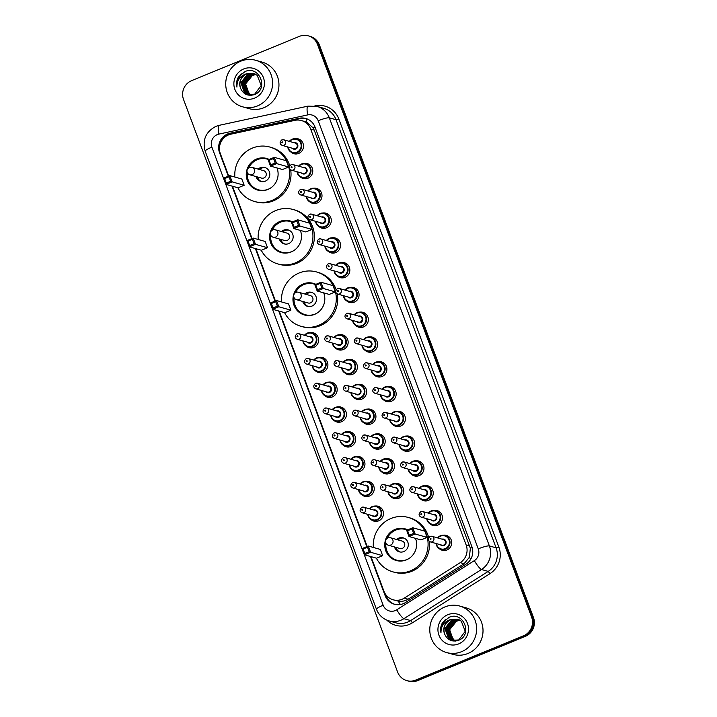 <?xml version="1.0" encoding="UTF-8"?>
<svg xmlns="http://www.w3.org/2000/svg" width="717" height="717" viewBox="0 0 717 717"><rect width="100%" height="100%" fill="white"/><g stroke="black" fill="none" stroke-linecap="round" stroke-linejoin="round"><path stroke-width="1.08" d="M304.133 163.458A7.735 7.484 105.8 0 1 307.96 178.219A7.735 7.484 105.8 0 1 300.324 176.938M313.401 188.248A7.735 7.484 105.8 0 1 317.228 203.001A7.735 7.484 105.8 0 1 309.592 201.719M322.668 213.03A7.735 7.484 105.8 0 1 326.495 227.791A7.735 7.484 105.8 0 1 318.859 226.5M331.926 237.811A7.735 7.484 105.8 0 1 335.762 252.572A7.735 7.484 105.8 0 1 328.126 251.282M341.193 262.592A7.735 7.484 105.8 0 1 345.029 277.354A7.735 7.484 105.8 0 1 337.384 276.063M350.461 287.383A7.735 7.484 105.8 0 1 354.297 302.135A7.735 7.484 105.8 0 1 346.652 300.853M359.728 312.164A7.735 7.484 105.8 0 1 363.564 326.916A7.735 7.484 105.8 0 1 355.919 325.635M368.995 336.945A7.735 7.484 105.8 0 1 372.822 351.706A7.735 7.484 105.8 0 1 365.186 350.416M378.262 361.727A7.735 7.484 105.8 0 1 382.089 376.488A7.735 7.484 105.8 0 1 374.453 375.197M387.53 386.508A7.735 7.484 105.8 0 1 391.357 401.269A7.735 7.484 105.8 0 1 383.72 399.978M396.797 411.298A7.735 7.484 105.8 0 1 400.624 426.05A7.735 7.484 105.8 0 1 392.988 424.769M406.055 436.079A7.735 7.484 105.8 0 1 409.891 450.832A7.735 7.484 105.8 0 1 402.246 449.55M415.322 460.861A7.735 7.484 105.8 0 1 419.158 475.622A7.735 7.484 105.8 0 1 411.513 474.331M424.589 485.642A7.735 7.484 105.8 0 1 428.425 500.403A7.735 7.484 105.8 0 1 420.78 499.113M433.857 510.423A7.735 7.484 105.8 0 1 437.693 525.185A7.735 7.484 105.8 0 1 430.048 523.894M443.124 535.214A7.735 7.484 105.8 0 1 446.951 549.966A7.735 7.484 105.8 0 1 439.315 548.684M294.866 138.677A7.735 7.484 105.8 0 1 298.702 153.438A7.735 7.484 105.8 0 1 291.057 152.147M339.491 334.767A7.735 7.484 105.8 0 1 343.326 349.529A7.735 7.484 105.8 0 1 335.681 348.238M348.758 359.558A7.735 7.484 105.8 0 1 352.594 374.31A7.735 7.484 105.8 0 1 344.949 373.028M358.025 384.339A7.735 7.484 105.8 0 1 361.861 399.091A7.735 7.484 105.8 0 1 354.216 397.81M367.292 409.12A7.735 7.484 105.8 0 1 371.119 423.881A7.735 7.484 105.8 0 1 363.483 422.591M376.559 433.902A7.735 7.484 105.8 0 1 380.386 448.663A7.735 7.484 105.8 0 1 372.75 447.372M385.827 458.683A7.735 7.484 105.8 0 1 389.654 473.444A7.735 7.484 105.8 0 1 382.018 472.153M395.085 483.473A7.735 7.484 105.8 0 1 398.921 498.225A7.735 7.484 105.8 0 1 391.285 496.944M309.995 332.598A7.735 7.484 105.8 0 1 313.822 347.36A7.735 7.484 105.8 0 1 306.186 346.069M319.253 357.38A7.735 7.484 105.8 0 1 323.089 372.141A7.735 7.484 105.8 0 1 315.453 370.85M328.52 382.161A7.735 7.484 105.8 0 1 332.356 396.922A7.735 7.484 105.8 0 1 324.711 395.632M337.788 406.942A7.735 7.484 105.8 0 1 341.624 421.704A7.735 7.484 105.8 0 1 333.979 420.422M347.055 431.733A7.735 7.484 105.8 0 1 350.891 446.485A7.735 7.484 105.8 0 1 343.246 445.203M356.322 456.514A7.735 7.484 105.8 0 1 360.149 471.275A7.735 7.484 105.8 0 1 352.513 469.985M365.589 481.295A7.735 7.484 105.8 0 1 369.416 496.056A7.735 7.484 105.8 0 1 361.78 494.766M374.857 506.077A7.735 7.484 105.8 0 1 378.684 520.838A7.735 7.484 105.8 0 1 371.048 519.547M371.012 556.643L383.945 591.229A14.501 14.026 -74.2 0 0 393.131 599.788A14.501 14.026 -74.2 0 0 404.298 598.112L460.242 562.657A14.501 14.026 -74.2 0 0 466.158 544.983L310.658 129.105A14.501 14.026 -74.2 0 0 301.472 120.546A14.501 14.026 -74.2 0 0 294.866 120.348L230.847 134.187A14.501 14.026 -74.2 0 0 228.49 134.921A14.501 14.026 -74.2 0 0 220.37 153.734L228.714 176.059M393.131 599.788L398.195 601.124C401.762 601.697 405.078 601.052 408.134 599.197L464.078 563.741L469.411 557.261L470.343 548.272L314.207 130.109L313.204 127.967L306.724 122.141L301.472 120.546M232.523 186.232L252.061 238.51M255.87 248.682L275.418 300.961M279.218 311.133L367.203 546.462M370.501 556.5L385.137 595.639A14.501 14.026 -74.2 0 0 394.323 604.198A14.501 14.026 -74.2 0 0 405.49 602.522L465.925 564.225A14.501 14.026 -74.2 0 0 471.84 546.551L314.987 127.026A14.501 14.026 -74.2 0 0 305.792 118.475A14.501 14.026 -74.2 0 0 299.186 118.269L230.023 133.219A14.501 14.026 -74.2 0 0 227.665 133.954A14.501 14.026 -74.2 0 0 219.554 152.766L228.32 176.221M219.752 145.569A14.501 14.026 105.8 0 1 228.615 134.222A14.501 14.026 105.8 0 1 230.973 133.487L300.136 118.538A14.501 14.026 105.8 0 1 306.267 118.61M299.348 36.379A14.501 14.026 105.8 0 1 308.31 35.85A14.501 14.026 105.8 0 1 317.497 44.409L531.584 617.014A14.501 14.026 105.8 0 1 523.473 635.836L415.761 680.083A14.501 14.026 105.8 0 1 406.799 680.612A14.501 14.026 105.8 0 1 397.612 672.062L183.525 99.448A14.501 14.026 105.8 0 1 191.645 80.636L299.348 36.379M406.799 680.612L408.69 681.15A14.501 14.026 105.8 0 0 417.652 680.621L525.355 636.364A14.501 14.026 105.8 0 0 533.475 617.552L319.388 44.938A14.501 14.026 105.8 0 0 310.201 36.388L309.251 36.119A14.501 14.026 105.8 0 1 318.447 44.669L532.534 617.283A14.501 14.026 105.8 0 1 524.414 636.096L416.711 680.352A14.501 14.026 105.8 0 1 407.749 680.881A14.501 14.026 105.8 0 0 416.711 680.352L524.414 636.096A14.501 14.026 105.8 0 0 532.534 617.283L318.447 44.669A14.501 14.026 105.8 0 0 309.251 36.119L308.31 35.85M232.012 186.088L251.667 238.671M255.36 248.539L275.023 301.122M278.707 310.99L366.808 546.623M394.798 604.323A14.501 14.026 105.8 0 1 386.078 595.908L385.405 594.106M257.52 105.919A24.163 23.374 105.8 0 1 242.579 106.806A24.163 23.374 105.8 0 1 225.738 84.938A24.163 23.374 105.8 0 1 240.795 61.178A24.163 23.374 105.8 0 1 255.727 60.291A24.163 23.374 105.8 0 1 272.568 82.159A24.163 23.374 105.8 0 1 257.52 105.919M255.727 60.291L262.099 62.092A24.163 23.374 105.8 0 1 278.94 83.961A24.163 23.374 105.8 0 1 263.892 107.72A24.163 23.374 105.8 0 1 248.951 108.608L242.579 106.806M243.699 68.957A15.756 15.245 105.8 0 1 263.435 77.678A15.756 15.245 105.8 0 1 254.607 98.13A15.756 15.245 105.8 0 1 234.88 89.41A15.756 15.245 105.8 0 1 243.699 68.957M253.576 73.448L246.854 73.851C240.966 76.898 238.824 81.595 240.437 87.949C243.144 94.151 247.732 96.383 254.194 94.653C269.144 89.544 259.563 65.104 245.196 71.485L238.564 76.737C236.673 79.999 236.126 83.45 236.933 87.107C236.825 80.304 240.025 75.859 246.558 73.77L253.433 73.403L257.215 75.357L261.194 85.529L254.705 94.16L248.073 94.599L244.443 92.681L240.858 82.625L247.732 74.102L254.015 73.582M254.159 73.636L248.028 74.183L241.154 82.706L244.739 92.762L248.225 94.635M254.732 73.86L249.211 74.523L242.337 83.038L245.913 93.102L248.826 94.778M254.589 73.806L248.916 74.434L242.041 82.957L245.626 93.013L248.674 94.743M255.297 74.129L250.394 74.855L243.511 83.378L247.096 93.434L249.426 94.877M255.153 74.057L250.099 74.774L243.215 83.289L246.8 93.353L249.274 94.859M255.852 74.425L251.568 75.186L244.694 83.71L248.279 93.766L250.054 94.94M255.709 74.344L251.273 75.106L244.398 83.629L247.983 93.685L249.892 94.931M249.552 95.011L251.049 95.316M249.256 94.931L251.407 95.289M250.681 94.967L246.343 89.616A10.925 10.567 105.8 0 1 252.456 75.437L245.581 83.961L249.166 94.017L250.52 94.967M252.456 75.437L255.996 74.514M240.437 87.949A10.925 10.567 105.8 0 1 246.558 73.77M241.235 73.761L236.807 81.819L236.933 87.107M234.862 177.045A28.277 27.345 105.8 0 1 252.402 148.096A28.277 27.345 105.8 0 1 269.879 147.057A28.277 27.345 105.8 0 1 289.578 172.645A28.277 27.345 105.8 0 1 271.967 200.437A28.277 27.345 105.8 0 1 254.499 201.477A28.277 27.345 105.8 0 1 237.874 187.746M290.699 169.848A28.277 27.345 105.8 0 1 273.383 200.841A28.277 27.345 105.8 0 1 255.915 201.88L254.499 201.477M276.995 167.957A16.437 15.891 105.8 0 1 267.871 189.476A16.437 15.891 105.8 0 1 257.717 190.086A16.437 15.891 105.8 0 1 246.263 175.217A16.437 15.891 105.8 0 1 256.498 159.057A16.437 15.891 105.8 0 1 266.661 158.457A16.437 15.891 105.8 0 1 269.198 159.425M244.183 185.282L241.835 179.017L229.798 175.611L232.147 181.876L244.183 185.282L238.053 187.8L226.016 184.394L223.668 178.13L229.798 175.611L229.028 176.803L224.645 178.596L226.321 183.077L230.695 181.276L229.028 176.803M288.664 166.998L286.325 160.742L274.288 157.337L276.628 163.601L288.664 166.998L282.534 169.517L270.497 166.12L268.158 159.855L274.288 157.337L273.509 158.52L269.126 160.321L270.802 164.793L275.176 163.001L273.509 158.52M269.879 147.057L271.295 147.46A28.277 27.345 105.8 0 1 289.776 165.779M230.695 181.276L232.147 181.876L226.016 184.394L226.321 183.077M275.176 163.001L276.628 163.601L270.497 166.12L270.802 164.793M268.158 159.855L269.126 160.321M223.668 178.13L224.645 178.596M271.125 187.684A15.953 15.424 105.8 0 1 268.292 189.198A15.953 15.424 105.8 0 1 258.434 189.781A15.953 15.424 105.8 0 1 247.419 172.833M248.853 167.76A15.953 15.424 105.8 0 1 257.26 159.676A15.953 15.424 105.8 0 1 267.118 159.084A15.953 15.424 105.8 0 1 268.696 159.631M256.014 176.543A7.251 7.009 -74.2 0 0 269.798 174.016A7.251 7.009 -74.2 0 0 258.12 169.104M249.803 174.787L261.49 178.094A3.863 3.737 -74.2 0 0 266.285 174.15A3.863 3.737 -74.2 0 0 263.596 170.646L251.909 167.348A3.863 3.863 0 0 0 247.24 172.421A3.863 3.863 0 0 0 249.803 174.787A3.863 3.737 -74.2 0 0 254.356 169.624A3.863 3.737 -74.2 0 0 251.909 167.348M265.442 167.697A7.251 7.009 -74.2 0 0 259.536 169.499M257.43 176.947A7.251 7.009 -74.2 0 0 261.526 181.571M258.21 239.496A28.277 27.345 105.8 0 1 275.749 210.547A28.277 27.345 105.8 0 1 293.226 209.507A28.277 27.345 105.8 0 1 312.935 235.095A28.277 27.345 105.8 0 1 295.323 262.888A28.277 27.345 105.8 0 1 277.846 263.928A28.277 27.345 105.8 0 1 261.23 250.197M293.226 209.507L294.642 209.911A28.277 27.345 105.8 0 1 314.351 235.49A28.277 27.345 105.8 0 1 296.739 263.291A28.277 27.345 105.8 0 1 279.263 264.331L277.846 263.928M300.351 230.408A16.437 15.891 105.8 0 1 291.219 251.927A16.437 15.891 105.8 0 1 281.064 252.527A16.437 15.891 105.8 0 1 269.61 237.668A16.437 15.891 105.8 0 1 279.845 221.508A16.437 15.891 105.8 0 1 290.009 220.908A16.437 15.891 105.8 0 1 292.554 221.876M267.531 247.732L265.191 241.468L253.146 238.062L255.494 244.327L267.531 247.732L261.4 250.251L249.364 246.845L247.024 240.58L253.146 238.062L252.375 239.254L247.992 241.046L249.668 245.528L254.042 243.726L252.375 239.254M312.012 229.449L309.672 223.193L297.636 219.787L299.975 226.052L312.012 229.449L305.881 231.967L293.845 228.571L291.505 222.306L297.636 219.787L296.856 220.97L292.482 222.772L294.149 227.244L298.532 225.452L296.856 220.97M254.042 243.726L255.494 244.327L249.364 246.845L249.668 245.528M298.532 225.452L299.975 226.052L293.845 228.571L294.149 227.244M291.505 222.306L292.482 222.772M247.024 240.58L247.992 241.046M294.472 250.134A15.953 15.424 105.8 0 1 291.649 251.649A15.953 15.424 105.8 0 1 281.79 252.232A15.953 15.424 105.8 0 1 270.766 235.284M272.2 230.211A15.953 15.424 105.8 0 1 280.607 222.127A15.953 15.424 105.8 0 1 290.466 221.535A15.953 15.424 105.8 0 1 292.043 222.082M279.37 238.994A7.251 7.009 -74.2 0 0 293.154 236.467A7.251 7.009 -74.2 0 0 281.467 231.555M273.15 237.237L284.837 240.536A3.863 3.737 -74.2 0 0 289.632 236.592A3.863 3.737 -74.2 0 0 286.943 233.097L275.256 229.798A3.863 3.863 0 0 0 270.587 234.871A3.863 3.863 0 0 0 273.15 237.237A3.863 3.737 -74.2 0 0 277.712 232.075A3.863 3.737 -74.2 0 0 275.256 229.798M288.799 230.148A7.251 7.009 -74.2 0 0 282.883 231.95M280.786 239.397A7.251 7.009 -74.2 0 0 284.873 244.022M281.557 301.947A28.277 27.345 105.8 0 1 299.097 272.998A28.277 27.345 105.8 0 1 316.573 271.958A28.277 27.345 105.8 0 1 336.282 297.546A28.277 27.345 105.8 0 1 318.671 325.339A28.277 27.345 105.8 0 1 301.194 326.378A28.277 27.345 105.8 0 1 284.577 312.648M337.25 293.88A28.277 27.345 105.8 0 1 320.087 325.742A28.277 27.345 105.8 0 1 302.61 326.773L301.194 326.378M323.699 292.859A16.437 15.891 105.8 0 1 314.575 314.378A16.437 15.891 105.8 0 1 304.411 314.978A16.437 15.891 105.8 0 1 292.966 300.118A16.437 15.891 105.8 0 1 303.201 283.959A16.437 15.891 105.8 0 1 313.356 283.358A16.437 15.891 105.8 0 1 315.901 284.326M290.878 310.183L288.539 303.918L276.502 300.513L278.841 306.777L290.878 310.183L284.748 312.702L272.711 309.296L270.372 303.031L276.502 300.513L275.722 301.705L271.34 303.497L273.016 307.969L277.398 306.177L275.722 301.705M335.359 291.9L333.02 285.644L320.983 282.238L323.322 288.503L335.359 291.9L329.228 294.418L317.192 291.021L314.853 284.757L320.983 282.238L320.203 283.421L315.83 285.223L317.497 289.695L321.879 287.893L320.203 283.421M316.573 271.958L317.99 272.361A28.277 27.345 105.8 0 1 336.13 289.65M277.398 306.177L278.841 306.777L272.711 309.296L273.016 307.969M321.879 287.893L323.322 288.503L317.192 291.021L317.497 289.695M314.853 284.757L315.83 285.223M270.372 303.031L271.34 303.497M317.819 312.585A15.953 15.424 105.8 0 1 314.996 314.1A15.953 15.424 105.8 0 1 305.137 314.682A15.953 15.424 105.8 0 1 294.113 297.734M295.547 292.661A15.953 15.424 105.8 0 1 303.954 284.577A15.953 15.424 105.8 0 1 313.813 283.986A15.953 15.424 105.8 0 1 315.399 284.532M302.717 301.445A7.251 7.009 -74.2 0 0 316.502 298.917A7.251 7.009 -74.2 0 0 304.815 293.997M296.506 299.688L308.185 302.986A3.863 3.737 -74.2 0 0 312.988 299.043A3.863 3.737 -74.2 0 0 310.291 295.547L298.604 292.249A3.863 3.863 0 0 0 293.934 297.322A3.863 3.863 0 0 0 296.506 299.688A3.863 3.737 -74.2 0 0 301.059 294.526A3.863 3.737 -74.2 0 0 298.604 292.249M312.146 292.599A7.251 7.009 -74.2 0 0 306.231 294.4M304.133 301.839A7.251 7.009 -74.2 0 0 308.22 306.473M373.351 547.447A28.277 27.345 105.8 0 1 390.89 518.508A28.277 27.345 105.8 0 1 408.367 517.468A28.277 27.345 105.8 0 1 428.076 543.047A28.277 27.345 105.8 0 1 410.465 570.849A28.277 27.345 105.8 0 1 392.988 571.879A28.277 27.345 105.8 0 1 376.362 558.158M429.331 541.335A28.277 27.345 105.8 0 1 411.881 571.243A28.277 27.345 105.8 0 1 394.404 572.283L392.988 571.879M415.484 538.359A16.437 15.891 105.8 0 1 406.36 559.887A16.437 15.891 105.8 0 1 396.205 560.488A16.437 15.891 105.8 0 1 384.751 545.619A16.437 15.891 105.8 0 1 394.986 529.469A16.437 15.891 105.8 0 1 405.15 528.859A16.437 15.891 105.8 0 1 407.686 529.827M382.672 555.684L380.333 549.419L368.287 546.022L370.635 552.278L382.672 555.684L376.542 558.202L364.505 554.797L362.157 548.541L368.287 546.022L367.516 547.205L363.134 549.007L364.81 553.479L369.183 551.678L367.516 547.205M427.153 537.409L424.814 531.145L412.777 527.739L415.116 534.004L427.153 537.409L421.022 539.928L408.986 536.522L406.647 530.257L412.777 527.739L411.997 528.931L407.615 530.732L409.29 535.205L413.673 533.403L411.997 528.931M408.367 517.468L409.783 517.871A28.277 27.345 105.8 0 1 428.676 537.678M369.183 551.678L370.635 552.278L364.505 554.797L364.81 553.479M413.673 533.403L415.116 534.004L408.986 536.522L409.29 535.205M406.647 530.257L407.615 530.732M362.157 548.541L363.134 549.007M409.613 558.086A15.953 15.424 105.8 0 1 406.781 559.601A15.953 15.424 105.8 0 1 396.931 560.192A15.953 15.424 105.8 0 1 385.907 543.244M387.341 538.162A15.953 15.424 105.8 0 1 395.748 530.078A15.953 15.424 105.8 0 1 405.607 529.496A15.953 15.424 105.8 0 1 407.184 530.042M394.502 546.946A7.251 7.009 -74.2 0 0 408.287 544.427A7.251 7.009 -74.2 0 0 396.609 539.507M388.291 545.189L399.978 548.496A3.863 3.737 -74.2 0 0 404.773 544.553A3.863 3.737 -74.2 0 0 402.085 541.057L390.398 537.75A3.863 3.863 0 0 0 385.728 542.823A3.863 3.863 0 0 0 388.291 545.189A3.863 3.737 -74.2 0 0 392.844 540.035A3.863 3.737 -74.2 0 0 390.398 537.75M403.931 538.1A7.251 7.009 -74.2 0 0 398.025 539.91M395.918 547.349A7.251 7.009 -74.2 0 0 400.014 551.982M461.569 651.681A24.163 23.374 105.8 0 1 446.637 652.569A24.163 23.374 105.8 0 1 429.797 630.709A24.163 23.374 105.8 0 1 444.845 606.949A24.163 23.374 105.8 0 1 459.785 606.062A24.163 23.374 105.8 0 1 476.626 627.922A24.163 23.374 105.8 0 1 461.569 651.681M459.785 606.062L466.158 607.864A24.163 23.374 105.8 0 1 482.998 629.723A24.163 23.374 105.8 0 1 467.95 653.483A24.163 23.374 105.8 0 1 453.01 654.37L446.637 652.569M447.758 614.729A15.756 15.245 105.8 0 1 467.484 623.449A15.756 15.245 105.8 0 1 458.665 643.902A15.756 15.245 105.8 0 1 438.938 635.181A15.756 15.245 105.8 0 1 447.758 614.729M457.634 619.21L450.903 619.622C445.015 622.661 442.882 627.357 444.495 633.711C447.202 639.914 451.782 642.154 458.253 640.415C473.202 635.316 463.612 610.875 449.254 617.247L442.622 622.499C440.722 625.762 440.175 629.221 440.991 632.869C440.874 626.075 444.083 621.63 450.608 619.533L457.482 619.165L461.264 621.128L465.243 631.292L458.763 639.931L452.131 640.362L448.492 638.453L444.907 628.388L451.791 619.873L458.073 619.354M458.217 619.407L452.086 619.954L445.203 628.477L448.788 638.533L452.275 640.406M458.79 619.631L453.261 620.286L446.386 628.809L449.971 638.865L452.875 640.541M458.647 619.569L452.974 620.205L446.091 628.728L449.676 638.784L452.723 640.514M459.355 619.891L454.444 620.617L447.569 629.141L451.154 639.197L453.485 640.648M459.212 619.829L454.148 620.537L447.274 629.06L450.859 639.116L453.332 640.622M459.902 620.187L455.627 620.958L448.743 629.472L452.328 639.537L454.103 640.711M459.767 620.115L455.331 620.868L448.448 629.392L452.033 639.447L453.951 640.693M453.61 640.783L455.107 641.079M453.314 640.693L455.456 641.052M454.73 640.738L450.393 635.387A10.925 10.567 105.8 0 1 456.514 621.2L449.631 629.723L453.216 639.788L454.578 640.729M456.514 621.2L460.054 620.277M444.495 633.711A10.925 10.567 105.8 0 1 450.608 619.533M445.293 619.533L440.856 627.59L440.991 632.869M400.418 604.503A14.501 2.501 -122.4 0 1 398.195 601.124M315.068 127.241A14.501 2.223 159.5 0 0 313.204 127.967M306.724 122.141A14.501 3.271 -102.2 0 1 306.392 118.655M472.171 547.564A14.501 2.223 159.5 0 0 470.343 548.272M225.568 136.544A14.501 3.271 -102.2 0 1 225.532 135.961M470.719 559.242A14.501 2.501 -122.4 0 1 469.411 557.261M388.686 597.584A14.501 2.223 159.5 0 0 387.207 598.247M314.207 130.109L310.658 129.105M469.698 545.987L466.158 544.983M464.078 563.741L460.242 562.657M408.134 599.197L404.298 598.112M220.092 152.918L219.554 152.766M217.305 134.599A9.671 9.348 -74.2 0 0 211.891 147.137L383.165 605.229A9.671 9.348 -74.2 0 0 396.734 609.817L474.322 560.649A9.671 9.348 -74.2 0 0 478.257 548.863L318.196 120.752A9.671 9.348 -74.2 0 0 307.665 114.917L218.873 134.106A9.671 9.348 -74.2 0 0 217.305 134.599M218.873 134.106A9.671 2.178 -102.2 0 1 219.196 125.323L215.987 126.326C205.77 131.713 202.167 140.003 205.196 151.197A9.671 1.479 -20.5 0 1 211.891 147.137M318.196 120.752A9.671 1.479 -20.5 0 1 329.309 117.821L489.379 545.933A19.332 18.696 105.8 0 1 481.492 569.504L403.913 618.672A19.332 18.696 105.8 0 1 400.973 620.187A19.332 18.696 105.8 0 1 389.017 620.904L395.748 622.804A19.332 18.696 -74.2 0 0 407.695 622.096A19.332 18.696 -74.2 0 0 410.635 620.572L488.223 571.404A19.332 18.696 -74.2 0 0 496.101 547.833L336.04 119.721A19.332 18.696 -74.2 0 0 323.788 108.321L317.057 106.412A19.332 18.696 105.8 0 1 329.309 117.821L336.04 119.721L338.818 118.995L498.88 547.107A21.752 21.035 105.8 0 1 490.016 573.618L412.427 622.786A21.752 21.035 105.8 0 1 386.848 620.142M412.427 622.786L410.635 620.572L403.913 618.672A9.671 1.667 -122.4 0 1 396.734 609.817M314.808 105.928L315.13 105.856A21.752 21.035 105.8 0 1 338.818 118.995M317.497 44.409L319.388 44.938M415.761 680.083L417.652 680.621M523.473 635.836L525.355 636.364M531.584 617.014L533.475 617.552M474.322 560.649A9.671 1.667 -122.4 0 0 481.492 569.504L488.223 571.404L490.016 573.618M478.257 548.863A9.671 1.479 -20.5 0 1 489.379 545.933L496.101 547.833L498.88 547.107M307.665 114.917A9.671 2.178 -102.2 0 1 307.987 106.134L219.196 125.323M205.196 151.197L376.47 609.28A9.671 1.479 -20.5 0 1 383.165 605.229M230.973 133.487L230.023 133.219M300.136 118.538L299.186 118.269M386.078 595.908L385.137 595.639M315.623 333.934L311.823 332.858L307.324 333.118L304.438 335.287A7.251 7.009 105.8 0 1 316.869 339.41A7.251 7.009 105.8 0 1 307.88 346.804A7.251 7.009 105.8 0 1 302.879 340.871M303.255 340.978A6.767 6.543 -74.2 0 0 312.074 346.06A6.767 6.543 -74.2 0 0 315.856 337.277A6.767 6.543 -74.2 0 0 304.833 335.395M308.902 336.551A3.379 3.271 105.8 0 1 312.854 338.711A3.379 3.271 105.8 0 1 307.324 342.126M308.821 342.556A2.904 2.805 -74.2 0 0 312.424 339.598A2.904 2.805 -74.2 0 0 310.398 336.972L298.837 333.701A2.904 2.805 105.8 0 1 299.052 339.177A2.904 2.805 105.8 0 1 297.259 339.284L308.821 342.556M297.044 333.808A2.904 2.805 105.8 0 1 298.837 333.701L296.963 333.808C294.57 336.13 294.669 337.958 297.259 339.284M297.627 336.775A0.484 0.466 -74.2 0 0 297.896 336.148A0.484 0.466 -74.2 0 0 297.286 335.879A0.484 0.466 -74.2 0 0 297.017 336.506A0.484 0.466 -74.2 0 0 297.627 336.775M313.723 360.077A7.251 7.009 105.8 0 1 326.136 364.2A7.251 7.009 105.8 0 1 317.147 371.594A7.251 7.009 105.8 0 1 312.146 365.652M312.513 365.76A6.767 6.543 -74.2 0 0 321.341 370.841A6.767 6.543 -74.2 0 0 325.124 362.058A6.767 6.543 -74.2 0 0 314.1 360.185M318.16 361.332A3.379 3.271 105.8 0 1 322.121 363.492A3.379 3.271 105.8 0 1 316.582 366.916M318.088 367.337A2.904 2.805 -74.2 0 0 321.691 364.379A2.904 2.805 -74.2 0 0 319.665 361.753L308.104 358.491A2.904 2.805 105.8 0 1 308.319 363.958A2.904 2.805 105.8 0 1 306.526 364.066L318.088 367.337M306.311 358.59A2.904 2.805 105.8 0 1 308.104 358.491L306.231 358.599C303.838 360.92 303.936 362.739 306.526 364.066M306.894 361.556A0.484 0.466 -74.2 0 0 307.163 360.929A0.484 0.466 -74.2 0 0 306.553 360.66A0.484 0.466 -74.2 0 0 306.284 361.287A0.484 0.466 -74.2 0 0 306.894 361.556M334.158 383.496L330.358 382.421L325.859 382.69L322.973 384.85A7.251 7.009 105.8 0 1 335.404 388.981A7.251 7.009 105.8 0 1 326.405 396.376A7.251 7.009 105.8 0 1 321.404 390.442L322.399 393.31L326.405 396.376L330.214 397.451M321.781 390.55A6.767 6.543 -74.2 0 0 330.609 395.623A6.767 6.543 -74.2 0 0 334.391 386.848A6.767 6.543 -74.2 0 0 323.358 384.966M327.427 386.113A3.379 3.271 105.8 0 1 331.388 388.273A3.379 3.271 105.8 0 1 325.85 391.697M327.355 392.118A2.904 2.805 -74.2 0 0 330.958 389.161A2.904 2.805 -74.2 0 0 328.933 386.544L317.371 383.272A2.904 2.805 105.8 0 1 317.586 388.748A2.904 2.805 105.8 0 1 315.794 388.847L327.355 392.118M315.579 383.38A2.904 2.805 105.8 0 1 317.371 383.272L315.489 383.38C313.105 385.701 313.204 387.521 315.794 388.847M316.152 386.338A0.484 0.466 -74.2 0 0 316.43 385.71A0.484 0.466 -74.2 0 0 315.821 385.45A0.484 0.466 -74.2 0 0 315.552 386.078A0.484 0.466 -74.2 0 0 316.152 386.338M343.425 408.278L339.616 407.202L335.126 407.471L332.24 409.64A7.251 7.009 105.8 0 1 344.671 413.763A7.251 7.009 105.8 0 1 335.673 421.157A7.251 7.009 105.8 0 1 330.671 415.224L331.666 418.101L335.673 421.157L339.482 422.232M331.048 415.331A6.767 6.543 -74.2 0 0 339.867 420.413A6.767 6.543 -74.2 0 0 343.658 411.63A6.767 6.543 -74.2 0 0 332.625 409.748M336.694 410.895A3.379 3.271 105.8 0 1 340.656 413.055A3.379 3.271 105.8 0 1 335.117 416.478M336.623 416.9A2.904 2.805 -74.2 0 0 340.216 413.951A2.904 2.805 -74.2 0 0 338.2 411.325L326.638 408.054A2.904 2.805 105.8 0 1 326.844 413.53A2.904 2.805 105.8 0 1 325.052 413.637L336.623 416.9M324.846 408.161A2.904 2.805 105.8 0 1 326.638 408.054L324.756 408.161C322.363 410.483 322.471 412.311 325.052 413.637M325.419 411.128A0.484 0.466 -74.2 0 0 325.697 410.5A0.484 0.466 -74.2 0 0 325.088 410.232A0.484 0.466 -74.2 0 0 324.819 410.859A0.484 0.466 -74.2 0 0 325.419 411.128M352.692 433.059L348.883 431.984L344.384 432.252L341.507 434.421A7.251 7.009 105.8 0 1 353.938 438.544A7.251 7.009 105.8 0 1 344.94 445.938A7.251 7.009 105.8 0 1 339.939 440.005L340.933 442.882L344.94 445.938L348.74 447.014M340.315 440.113A6.767 6.543 -74.2 0 0 349.134 445.194A6.767 6.543 -74.2 0 0 352.925 436.411A6.767 6.543 -74.2 0 0 341.892 434.529M345.961 435.685A3.379 3.271 105.8 0 1 349.923 437.845A3.379 3.271 105.8 0 1 344.384 441.26M345.89 441.69A2.904 2.805 -74.2 0 0 349.484 438.732A2.904 2.805 -74.2 0 0 347.467 436.106L335.897 432.835A2.904 2.805 105.8 0 1 336.112 438.311A2.904 2.805 105.8 0 1 334.319 438.419L345.89 441.69M334.104 432.943A2.904 2.805 105.8 0 1 335.897 432.835L334.023 432.943C331.63 435.264 331.729 437.092 334.319 438.419M334.687 435.909A0.484 0.466 -74.2 0 0 334.956 435.282A0.484 0.466 -74.2 0 0 334.355 435.013A0.484 0.466 -74.2 0 0 334.086 435.64A0.484 0.466 -74.2 0 0 334.687 435.909M350.783 459.212A7.251 7.009 105.8 0 1 363.205 463.325A7.251 7.009 105.8 0 1 354.207 470.719A7.251 7.009 105.8 0 1 349.206 464.786M349.582 464.894A6.767 6.543 -74.2 0 0 358.401 469.976A6.767 6.543 -74.2 0 0 362.193 461.192A6.767 6.543 -74.2 0 0 351.16 459.31M355.229 460.466A3.379 3.271 105.8 0 1 359.181 462.626A3.379 3.271 105.8 0 1 353.651 466.041M355.157 466.471A2.904 2.805 -74.2 0 0 358.751 463.514A2.904 2.805 -74.2 0 0 356.734 460.888L345.164 457.616A2.904 2.805 105.8 0 1 345.379 463.092A2.904 2.805 105.8 0 1 343.586 463.2L355.157 466.471M343.371 457.724A2.904 2.805 105.8 0 1 345.164 457.616L343.291 457.724C340.898 460.045 340.996 461.873 343.586 463.2M343.954 460.69A0.484 0.466 -74.2 0 0 344.223 460.063A0.484 0.466 -74.2 0 0 343.622 459.794A0.484 0.466 -74.2 0 0 343.353 460.422A0.484 0.466 -74.2 0 0 343.954 460.69M360.051 483.993A7.251 7.009 105.8 0 1 372.473 488.116A7.251 7.009 105.8 0 1 363.474 495.51A7.251 7.009 105.8 0 1 358.473 489.568L359.459 492.445L363.474 495.51L367.274 496.585M358.85 489.675A6.767 6.543 -74.2 0 0 367.669 494.757A6.767 6.543 -74.2 0 0 371.46 485.974A6.767 6.543 -74.2 0 0 360.427 484.1M364.496 485.248A3.379 3.271 105.8 0 1 368.448 487.408A3.379 3.271 105.8 0 1 362.919 490.831M364.424 491.253A2.904 2.805 -74.2 0 0 368.018 488.295A2.904 2.805 -74.2 0 0 366.002 485.669L354.431 482.407A2.904 2.805 105.8 0 1 354.646 487.874A2.904 2.805 105.8 0 1 352.854 487.981L364.424 491.253M352.639 482.505A2.904 2.805 105.8 0 1 354.431 482.407L352.558 482.514C350.165 484.835 350.263 486.655 352.854 487.981M353.221 485.472A0.484 0.466 -74.2 0 0 353.49 484.844A0.484 0.466 -74.2 0 0 352.889 484.575A0.484 0.466 -74.2 0 0 352.612 485.203A0.484 0.466 -74.2 0 0 353.221 485.472M380.485 507.412L376.685 506.336L372.186 506.605L369.3 508.774A7.251 7.009 105.8 0 1 381.74 512.897A7.251 7.009 105.8 0 1 372.741 520.291A7.251 7.009 105.8 0 1 367.74 514.358L368.726 517.226L372.741 520.291L376.542 521.367M368.117 514.465A6.767 6.543 -74.2 0 0 376.936 519.538A6.767 6.543 -74.2 0 0 380.727 510.764A6.767 6.543 -74.2 0 0 369.694 508.882M373.763 510.029A3.379 3.271 105.8 0 1 377.716 512.189A3.379 3.271 105.8 0 1 372.186 515.613M373.682 516.034A2.904 2.805 -74.2 0 0 377.285 513.076A2.904 2.805 -74.2 0 0 375.26 510.459L363.698 507.188A2.904 2.805 105.8 0 1 363.913 512.664A2.904 2.805 105.8 0 1 362.121 512.763L373.682 516.034M361.906 507.295A2.904 2.805 105.8 0 1 363.698 507.188L361.825 507.295C359.432 509.617 359.531 511.436 362.121 512.763M362.488 510.253A0.484 0.466 -74.2 0 0 362.757 509.626A0.484 0.466 -74.2 0 0 362.148 509.366A0.484 0.466 -74.2 0 0 361.879 509.993A0.484 0.466 -74.2 0 0 362.488 510.253M336.838 335.296A7.251 7.009 105.8 0 1 346.374 341.588A7.251 7.009 105.8 0 1 337.375 348.982A7.251 7.009 105.8 0 1 332.374 343.049L333.396 345.961L337.375 348.982L341.184 350.057M333.952 337.465A7.251 7.009 105.8 0 1 336.811 335.305L333.943 337.465M332.751 343.156A6.767 6.543 -74.2 0 0 341.57 348.238A6.767 6.543 -74.2 0 0 345.361 339.455A6.767 6.543 -74.2 0 0 334.328 337.573M338.397 338.72A3.379 3.271 105.8 0 1 342.359 340.88A3.379 3.271 105.8 0 1 336.82 344.303M326.764 341.462L338.325 344.725A2.904 2.805 -74.2 0 0 341.928 341.767A2.904 2.805 -74.2 0 0 339.903 339.15L328.341 335.879A2.904 2.805 105.8 0 1 328.556 341.355A2.904 2.805 105.8 0 1 326.764 341.462C324.165 340.109 324.066 338.281 326.459 335.986L328.341 335.879A2.904 2.805 105.8 0 0 326.549 335.986M326.791 338.057A0.484 0.466 -74.2 0 0 326.522 338.684A0.484 0.466 -74.2 0 0 327.122 338.953A0.484 0.466 -74.2 0 0 327.4 338.325A0.484 0.466 -74.2 0 0 326.791 338.057M354.395 360.884L350.586 359.809L346.087 360.077L343.21 362.246A7.251 7.009 105.8 0 1 355.641 366.369A7.251 7.009 105.8 0 1 346.643 373.763A7.251 7.009 105.8 0 1 341.642 367.83L342.663 370.752L346.643 373.763L350.452 374.839M342.018 367.938A6.767 6.543 -74.2 0 0 350.837 373.019A6.767 6.543 -74.2 0 0 354.628 364.236A6.767 6.543 -74.2 0 0 343.595 362.354M347.664 363.501A3.379 3.271 105.8 0 1 351.626 365.67A3.379 3.271 105.8 0 1 346.087 369.085M336.022 366.244L347.593 369.515A2.904 2.805 -74.2 0 0 351.187 366.557A2.904 2.805 -74.2 0 0 349.17 363.931L337.599 360.66A2.904 2.805 105.8 0 1 337.815 366.136A2.904 2.805 105.8 0 1 336.022 366.244C333.432 364.89 333.333 363.062 335.726 360.768L337.599 360.66A2.904 2.805 105.8 0 0 335.807 360.768M336.058 362.838A0.484 0.466 -74.2 0 0 335.789 363.465A0.484 0.466 -74.2 0 0 336.39 363.734A0.484 0.466 -74.2 0 0 336.658 363.107A0.484 0.466 -74.2 0 0 336.058 362.838M355.345 384.877A7.251 7.009 105.8 0 0 352.486 387.028L355.354 384.859A7.251 7.009 105.8 0 1 364.908 391.15A7.251 7.009 105.8 0 1 355.91 398.544A7.251 7.009 105.8 0 1 350.909 392.611M351.285 392.719A6.767 6.543 -74.2 0 0 360.104 397.801A6.767 6.543 -74.2 0 0 363.895 389.017A6.767 6.543 -74.2 0 0 352.863 387.135M356.932 388.291A3.379 3.271 105.8 0 1 360.884 390.451A3.379 3.271 105.8 0 1 355.354 393.866M345.289 391.025L356.86 394.296A2.904 2.805 -74.2 0 0 360.454 391.339A2.904 2.805 -74.2 0 0 358.437 388.713L346.867 385.441A2.904 2.805 105.8 0 1 347.082 390.917A2.904 2.805 105.8 0 1 345.289 391.025C342.699 389.672 342.601 387.852 344.994 385.549L346.867 385.441A2.904 2.805 105.8 0 0 345.074 385.549M345.325 387.619A0.484 0.466 -74.2 0 0 345.056 388.247A0.484 0.466 -74.2 0 0 345.657 388.515A0.484 0.466 -74.2 0 0 345.926 387.888A0.484 0.466 -74.2 0 0 345.325 387.619M361.735 411.809L364.621 409.64A7.251 7.009 105.8 0 1 374.175 415.941A7.251 7.009 105.8 0 1 365.177 423.335A7.251 7.009 105.8 0 1 360.176 417.393L361.189 420.314L365.177 423.335L368.977 424.401M361.753 411.818A7.251 7.009 105.8 0 1 364.612 409.658M360.552 417.5A6.767 6.543 -74.2 0 0 369.372 422.582A6.767 6.543 -74.2 0 0 373.163 413.799A6.767 6.543 -74.2 0 0 362.13 411.925M366.199 413.073A3.379 3.271 105.8 0 1 370.151 415.233A3.379 3.271 105.8 0 1 364.621 418.656M354.557 415.806L366.127 419.078A2.904 2.805 -74.2 0 0 369.721 416.12A2.904 2.805 -74.2 0 0 367.704 413.494L356.134 410.223A2.904 2.805 105.8 0 1 356.349 415.699A2.904 2.805 105.8 0 1 354.557 415.806C351.966 414.453 351.868 412.633 354.261 410.339L356.134 410.223A2.904 2.805 105.8 0 0 354.341 410.33M354.592 412.4A0.484 0.466 -74.2 0 0 354.315 413.028A0.484 0.466 -74.2 0 0 354.924 413.297A0.484 0.466 -74.2 0 0 355.193 412.669A0.484 0.466 -74.2 0 0 354.592 412.4M373.907 434.43A7.251 7.009 105.8 0 1 383.443 440.722A7.251 7.009 105.8 0 1 374.444 448.116A7.251 7.009 105.8 0 1 369.443 442.183L370.456 445.096L374.444 448.116L378.244 449.192M382.188 435.237L378.388 434.161L373.889 434.43L371.003 436.59A7.251 7.009 105.8 0 1 373.88 434.439M369.82 442.281A6.767 6.543 -74.2 0 0 378.639 447.363A6.767 6.543 -74.2 0 0 382.43 438.589A6.767 6.543 -74.2 0 0 371.397 436.707M375.466 437.854A3.379 3.271 105.8 0 1 379.418 440.014A3.379 3.271 105.8 0 1 373.889 443.438M363.824 440.588L375.385 443.859A2.904 2.805 -74.2 0 0 378.988 440.901A2.904 2.805 -74.2 0 0 376.972 438.284L365.401 435.013A2.904 2.805 105.8 0 1 365.616 440.489A2.904 2.805 105.8 0 1 363.824 440.588C361.225 439.243 361.126 437.415 363.528 435.12L365.401 435.013A2.904 2.805 105.8 0 0 363.609 435.12M363.86 437.191A0.484 0.466 -74.2 0 0 363.582 437.818A0.484 0.466 -74.2 0 0 364.191 438.078A0.484 0.466 -74.2 0 0 364.46 437.451A0.484 0.466 -74.2 0 0 363.86 437.191M391.455 460.018L387.655 458.943L383.156 459.212L380.27 461.381A7.251 7.009 105.8 0 1 392.71 465.503A7.251 7.009 105.8 0 1 383.712 472.897A7.251 7.009 105.8 0 1 378.71 466.964L379.723 469.886L383.712 472.897L387.512 473.973M379.087 467.072A6.767 6.543 -74.2 0 0 387.906 472.153A6.767 6.543 -74.2 0 0 391.688 463.37A6.767 6.543 -74.2 0 0 380.664 461.488M384.733 462.635A3.379 3.271 105.8 0 1 388.686 464.795A3.379 3.271 105.8 0 1 383.156 468.219M373.091 465.378L384.653 468.64A2.904 2.805 -74.2 0 0 388.255 465.683A2.904 2.805 -74.2 0 0 386.23 463.065L374.668 459.794A2.904 2.805 105.8 0 1 374.883 465.27A2.904 2.805 105.8 0 1 373.091 465.378C370.492 464.024 370.393 462.196 372.795 459.902L374.668 459.794A2.904 2.805 105.8 0 0 372.876 459.902M373.118 461.972A0.484 0.466 -74.2 0 0 372.849 462.599A0.484 0.466 -74.2 0 0 373.458 462.868A0.484 0.466 -74.2 0 0 373.727 462.241A0.484 0.466 -74.2 0 0 373.118 461.972M392.414 484.002A7.251 7.009 105.8 0 0 389.555 486.162L392.423 483.993A7.251 7.009 105.8 0 1 401.968 490.285A7.251 7.009 105.8 0 1 392.979 497.679A7.251 7.009 105.8 0 1 387.978 491.745M388.345 491.853A6.767 6.543 -74.2 0 0 397.173 496.935A6.767 6.543 -74.2 0 0 400.955 488.152A6.767 6.543 -74.2 0 0 389.931 486.269M393.992 487.426A3.379 3.271 105.8 0 1 397.953 489.586A3.379 3.271 105.8 0 1 392.414 493M382.358 490.159L393.92 493.43A2.904 2.805 -74.2 0 0 397.523 490.473A2.904 2.805 -74.2 0 0 395.497 487.847L383.936 484.575A2.904 2.805 105.8 0 1 384.151 490.052A2.904 2.805 105.8 0 1 382.358 490.159C379.759 488.806 379.66 486.977 382.062 484.683L383.936 484.575A2.904 2.805 105.8 0 0 382.143 484.683M382.385 486.753A0.484 0.466 -74.2 0 0 382.116 487.381A0.484 0.466 -74.2 0 0 382.726 487.65A0.484 0.466 -74.2 0 0 382.995 487.022A0.484 0.466 -74.2 0 0 382.385 486.753M292.213 139.206A7.251 7.009 105.8 0 1 301.749 145.497A7.251 7.009 105.8 0 1 292.751 152.891A7.251 7.009 105.8 0 1 287.75 146.958L288.763 149.871L292.751 152.891L296.551 153.967M300.495 140.012L296.695 138.937L292.195 139.206L289.31 141.366A7.251 7.009 105.8 0 1 292.186 139.215M288.126 147.066A6.767 6.543 -74.2 0 0 296.946 152.138A6.767 6.543 -74.2 0 0 300.737 143.364A6.767 6.543 -74.2 0 0 289.704 141.482M293.773 142.629A3.379 3.271 105.8 0 1 297.725 144.789A3.379 3.271 105.8 0 1 292.195 148.213M282.131 145.363L293.701 148.634A2.904 2.805 -74.2 0 0 297.295 145.676A2.904 2.805 -74.2 0 0 295.279 143.059L283.708 139.788A2.904 2.805 105.8 0 1 283.923 145.264A2.904 2.805 105.8 0 1 282.131 145.363C279.54 144.018 279.442 142.19 281.835 139.896L283.708 139.788A2.904 2.805 105.8 0 0 281.915 139.896M282.166 141.966A0.484 0.466 -74.2 0 0 281.898 142.593A0.484 0.466 -74.2 0 0 282.498 142.853A0.484 0.466 -74.2 0 0 282.767 142.226A0.484 0.466 -74.2 0 0 282.166 141.966M301.481 163.987A7.251 7.009 105.8 0 1 311.017 170.279A7.251 7.009 105.8 0 1 302.018 177.673A7.251 7.009 105.8 0 1 297.017 171.739L298.03 174.661L302.018 177.673L305.818 178.748M309.762 164.793L305.962 163.718L301.463 163.987L298.577 166.156A7.251 7.009 105.8 0 1 301.454 163.996M297.394 171.847A6.767 6.543 -74.2 0 0 306.213 176.929A6.767 6.543 -74.2 0 0 310.004 168.145A6.767 6.543 -74.2 0 0 298.971 166.263M303.04 167.411A3.379 3.271 105.8 0 1 306.993 169.57A3.379 3.271 105.8 0 1 301.463 172.994M291.398 170.153L302.968 173.415A2.904 2.805 -74.2 0 0 306.562 170.467A2.904 2.805 -74.2 0 0 304.546 167.841L292.975 164.569A2.904 2.805 105.8 0 1 293.19 170.046A2.904 2.805 105.8 0 1 291.398 170.153C288.808 168.8 288.709 166.971 291.102 164.677L292.975 164.569A2.904 2.805 105.8 0 0 291.183 164.677M291.434 166.747A0.484 0.466 -74.2 0 0 291.156 167.375A0.484 0.466 -74.2 0 0 291.765 167.644A0.484 0.466 -74.2 0 0 292.034 167.016A0.484 0.466 -74.2 0 0 291.434 166.747M319.029 189.575L315.229 188.499L310.73 188.768L307.844 190.937A7.251 7.009 105.8 0 1 320.284 195.06A7.251 7.009 105.8 0 1 311.286 202.454A7.251 7.009 105.8 0 1 306.284 196.521M306.661 196.628A6.767 6.543 -74.2 0 0 315.48 201.71A6.767 6.543 -74.2 0 0 319.271 192.927A6.767 6.543 -74.2 0 0 308.238 191.045M312.307 192.201A3.379 3.271 105.8 0 1 316.26 194.361A3.379 3.271 105.8 0 1 310.73 197.775M300.665 194.934L312.227 198.206A2.904 2.805 -74.2 0 0 315.83 195.248A2.904 2.805 -74.2 0 0 313.813 192.622L302.242 189.351A2.904 2.805 105.8 0 1 302.457 194.827A2.904 2.805 105.8 0 1 300.665 194.934C298.066 193.581 297.967 191.753 300.369 189.458L302.242 189.351A2.904 2.805 105.8 0 0 300.45 189.458M300.701 191.529A0.484 0.466 -74.2 0 0 300.423 192.156A0.484 0.466 -74.2 0 0 301.032 192.425A0.484 0.466 -74.2 0 0 301.301 191.797A0.484 0.466 -74.2 0 0 300.701 191.529M317.111 215.718L319.997 213.549A7.251 7.009 105.8 0 1 329.542 219.841A7.251 7.009 105.8 0 1 320.553 227.235A7.251 7.009 105.8 0 1 315.552 221.302M317.129 215.727A7.251 7.009 105.8 0 1 319.988 213.567M315.928 221.41A6.767 6.543 -74.2 0 0 324.747 226.491A6.767 6.543 -74.2 0 0 328.529 217.708A6.767 6.543 -74.2 0 0 317.506 215.826M321.575 216.982A3.379 3.271 105.8 0 1 325.527 219.142A3.379 3.271 105.8 0 1 319.997 222.557M309.932 219.716L321.494 222.987A2.904 2.805 -74.2 0 0 325.097 220.029A2.904 2.805 -74.2 0 0 323.071 217.403L311.51 214.132A2.904 2.805 105.8 0 1 311.725 219.608A2.904 2.805 105.8 0 1 309.932 219.716C307.333 218.362 307.235 216.543 309.636 214.24L311.51 214.132A2.904 2.805 105.8 0 0 309.717 214.24M309.959 216.31A0.484 0.466 -74.2 0 0 309.69 216.937A0.484 0.466 -74.2 0 0 310.3 217.206A0.484 0.466 -74.2 0 0 310.569 216.579A0.484 0.466 -74.2 0 0 309.959 216.31M326.378 240.5L329.264 238.34A7.251 7.009 105.8 0 1 338.809 244.631A7.251 7.009 105.8 0 1 329.82 252.025A7.251 7.009 105.8 0 1 324.81 246.083L325.832 249.005L329.82 252.025L333.62 253.101M326.396 240.509A7.251 7.009 105.8 0 1 329.246 238.349M325.186 246.191A6.767 6.543 -74.2 0 0 334.014 251.273A6.767 6.543 -74.2 0 0 337.797 242.489A6.767 6.543 -74.2 0 0 326.773 240.616M330.833 241.763A3.379 3.271 105.8 0 1 334.794 243.923A3.379 3.271 105.8 0 1 329.255 247.347M319.199 244.497L330.761 247.768A2.904 2.805 -74.2 0 0 334.364 244.811A2.904 2.805 -74.2 0 0 332.338 242.185L320.777 238.922A2.904 2.805 105.8 0 1 320.992 244.389A2.904 2.805 105.8 0 1 319.199 244.497C316.6 243.144 316.502 241.324 318.904 239.03L320.777 238.922A2.904 2.805 105.8 0 0 318.984 239.021M319.226 241.091A0.484 0.466 -74.2 0 0 318.957 241.719A0.484 0.466 -74.2 0 0 319.567 241.988A0.484 0.466 -74.2 0 0 319.836 241.36A0.484 0.466 -74.2 0 0 319.226 241.091M346.831 263.928L343.022 262.852L338.532 263.121L335.646 265.29A7.251 7.009 105.8 0 1 348.077 269.413A7.251 7.009 105.8 0 1 339.078 276.807A7.251 7.009 105.8 0 1 334.077 270.874M334.454 270.981A6.767 6.543 -74.2 0 0 343.282 276.054A6.767 6.543 -74.2 0 0 347.064 267.28A6.767 6.543 -74.2 0 0 336.031 265.398M340.1 266.545A3.379 3.271 105.8 0 1 344.061 268.705A3.379 3.271 105.8 0 1 338.523 272.128M328.467 269.287L340.028 272.55A2.904 2.805 -74.2 0 0 343.631 269.592A2.904 2.805 -74.2 0 0 341.606 266.975L330.044 263.704A2.904 2.805 105.8 0 1 330.259 269.18A2.904 2.805 105.8 0 1 328.467 269.287C325.868 267.934 325.769 266.106 328.162 263.811L330.044 263.704A2.904 2.805 105.8 0 0 328.252 263.811M328.494 265.882A0.484 0.466 -74.2 0 0 328.225 266.509A0.484 0.466 -74.2 0 0 328.825 266.769A0.484 0.466 -74.2 0 0 329.103 266.141A0.484 0.466 -74.2 0 0 328.494 265.882M356.098 288.709L352.289 287.634L347.799 287.902L344.913 290.071A7.251 7.009 105.8 0 1 357.344 294.194A7.251 7.009 105.8 0 1 348.345 301.588A7.251 7.009 105.8 0 1 343.344 295.655M343.721 295.762A6.767 6.543 -74.2 0 0 352.54 300.844A6.767 6.543 -74.2 0 0 356.331 292.061A6.767 6.543 -74.2 0 0 345.298 290.179M349.367 291.326A3.379 3.271 105.8 0 1 353.329 293.495A3.379 3.271 105.8 0 1 347.79 296.91M337.725 294.069L349.296 297.34A2.904 2.805 -74.2 0 0 352.889 294.382A2.904 2.805 -74.2 0 0 350.873 291.756L339.311 288.485A2.904 2.805 105.8 0 1 339.517 293.961A2.904 2.805 105.8 0 1 337.725 294.069C335.135 292.715 335.036 290.887 337.429 288.592L339.311 288.485A2.904 2.805 105.8 0 0 337.519 288.592M337.761 290.663A0.484 0.466 -74.2 0 0 337.492 291.29A0.484 0.466 -74.2 0 0 338.092 291.559A0.484 0.466 -74.2 0 0 338.361 290.932A0.484 0.466 -74.2 0 0 337.761 290.663M365.365 313.49L361.556 312.415L357.057 312.684L354.18 314.853A7.251 7.009 105.8 0 1 366.611 318.975A7.251 7.009 105.8 0 1 357.613 326.369A7.251 7.009 105.8 0 1 352.612 320.436M352.988 320.544A6.767 6.543 -74.2 0 0 361.807 325.626A6.767 6.543 -74.2 0 0 365.598 316.842A6.767 6.543 -74.2 0 0 354.565 314.96M358.634 316.116A3.379 3.271 105.8 0 1 362.596 318.276A3.379 3.271 105.8 0 1 357.057 321.691M346.992 318.85L358.563 322.121A2.904 2.805 -74.2 0 0 362.157 319.164A2.904 2.805 -74.2 0 0 360.14 316.538L348.57 313.266A2.904 2.805 105.8 0 1 348.785 318.742A2.904 2.805 105.8 0 1 346.992 318.85C344.402 317.497 344.303 315.677 346.696 313.374L348.57 313.266A2.904 2.805 105.8 0 0 346.777 313.374M347.028 315.444A0.484 0.466 -74.2 0 0 346.759 316.072A0.484 0.466 -74.2 0 0 347.36 316.34A0.484 0.466 -74.2 0 0 347.628 315.713A0.484 0.466 -74.2 0 0 347.028 315.444M363.438 339.634L366.324 337.465A7.251 7.009 105.8 0 1 375.878 343.766A7.251 7.009 105.8 0 1 366.88 351.151A7.251 7.009 105.8 0 1 361.879 345.218L362.892 348.139L366.88 351.151L370.68 352.226M363.456 339.643A7.251 7.009 105.8 0 1 366.315 337.483M362.255 345.325A6.767 6.543 -74.2 0 0 371.074 350.407A6.767 6.543 -74.2 0 0 374.866 341.624A6.767 6.543 -74.2 0 0 363.833 339.741M367.902 340.898A3.379 3.271 105.8 0 1 371.854 343.058A3.379 3.271 105.8 0 1 366.324 346.481M356.259 343.631L367.83 346.903A2.904 2.805 -74.2 0 0 371.424 343.945A2.904 2.805 -74.2 0 0 369.407 341.319L357.837 338.048A2.904 2.805 105.8 0 1 358.052 343.524A2.904 2.805 105.8 0 1 356.259 343.631C353.669 342.278 353.571 340.458 355.964 338.155L357.837 338.048A2.904 2.805 105.8 0 0 356.044 338.155M356.295 340.225A0.484 0.466 -74.2 0 0 356.026 340.853A0.484 0.466 -74.2 0 0 356.627 341.122A0.484 0.466 -74.2 0 0 356.896 340.494A0.484 0.466 -74.2 0 0 356.295 340.225M375.609 362.255A7.251 7.009 105.8 0 1 385.146 368.547A7.251 7.009 105.8 0 1 376.147 375.941A7.251 7.009 105.8 0 1 371.146 370.008L372.159 372.921L376.147 375.941L379.947 377.017M372.723 364.424A7.251 7.009 105.8 0 1 375.583 362.264L372.706 364.415M371.523 370.106A6.767 6.543 -74.2 0 0 380.342 375.188A6.767 6.543 -74.2 0 0 384.133 366.414A6.767 6.543 -74.2 0 0 373.1 364.532M377.169 365.679A3.379 3.271 105.8 0 1 381.121 367.839A3.379 3.271 105.8 0 1 375.591 371.263M365.527 368.413L377.097 371.684A2.904 2.805 -74.2 0 0 380.691 368.726A2.904 2.805 -74.2 0 0 378.675 366.1L367.104 362.838A2.904 2.805 105.8 0 1 367.319 368.305A2.904 2.805 105.8 0 1 365.527 368.413C362.936 367.068 362.829 365.24 365.231 362.945L367.104 362.838A2.904 2.805 105.8 0 0 365.312 362.945M365.562 365.007A0.484 0.466 -74.2 0 0 365.285 365.634A0.484 0.466 -74.2 0 0 365.894 365.903A0.484 0.466 -74.2 0 0 366.163 365.276A0.484 0.466 -74.2 0 0 365.562 365.007M393.158 387.843L389.358 386.768L384.859 387.037L381.973 389.206A7.251 7.009 105.8 0 1 394.413 393.328A7.251 7.009 105.8 0 1 385.414 400.722A7.251 7.009 105.8 0 1 380.413 394.789L381.426 397.702L385.414 400.722L389.214 401.798M380.79 394.897A6.767 6.543 -74.2 0 0 389.609 399.978A6.767 6.543 -74.2 0 0 393.4 391.195A6.767 6.543 -74.2 0 0 382.367 389.313M386.436 390.46A3.379 3.271 105.8 0 1 390.389 392.62A3.379 3.271 105.8 0 1 384.859 396.044M374.794 393.203L386.355 396.465A2.904 2.805 -74.2 0 0 389.958 393.508A2.904 2.805 -74.2 0 0 387.933 390.89L376.371 387.619A2.904 2.805 105.8 0 1 376.586 393.095A2.904 2.805 105.8 0 1 374.794 393.203C372.195 391.849 372.096 390.021 374.498 387.727L376.371 387.619A2.904 2.805 105.8 0 0 374.579 387.727M374.821 389.797A0.484 0.466 -74.2 0 0 374.552 390.424A0.484 0.466 -74.2 0 0 375.161 390.684A0.484 0.466 -74.2 0 0 375.43 390.066A0.484 0.466 -74.2 0 0 374.821 389.797M402.425 412.625L398.625 411.549L394.126 411.818L391.24 413.987A7.251 7.009 105.8 0 1 403.671 418.11A7.251 7.009 105.8 0 1 394.682 425.504A7.251 7.009 105.8 0 1 389.681 419.57M390.057 419.678A6.767 6.543 -74.2 0 0 398.876 424.76A6.767 6.543 -74.2 0 0 402.658 415.977A6.767 6.543 -74.2 0 0 391.634 414.094M395.703 415.242A3.379 3.271 105.8 0 1 399.656 417.411A3.379 3.271 105.8 0 1 394.117 420.825M384.061 417.984L395.623 421.255A2.904 2.805 -74.2 0 0 399.226 418.298A2.904 2.805 -74.2 0 0 397.2 415.672L385.638 412.4A2.904 2.805 105.8 0 1 385.854 417.877A2.904 2.805 105.8 0 1 384.061 417.984C381.462 416.631 381.363 414.802 383.765 412.508L385.638 412.4A2.904 2.805 105.8 0 0 383.846 412.508M384.088 414.578A0.484 0.466 -74.2 0 0 383.819 415.206A0.484 0.466 -74.2 0 0 384.429 415.475A0.484 0.466 -74.2 0 0 384.697 414.847A0.484 0.466 -74.2 0 0 384.088 414.578M400.507 438.768L403.393 436.599A7.251 7.009 105.8 0 1 412.938 442.891A7.251 7.009 105.8 0 1 403.94 450.285A7.251 7.009 105.8 0 1 398.939 444.352L399.961 447.274L403.94 450.285L407.749 451.36M400.516 438.768A7.251 7.009 105.8 0 1 403.375 436.608M399.315 444.459A6.767 6.543 -74.2 0 0 408.143 449.541A6.767 6.543 -74.2 0 0 411.925 440.758A6.767 6.543 -74.2 0 0 400.893 438.876M404.962 440.032A3.379 3.271 105.8 0 1 408.923 442.192A3.379 3.271 105.8 0 1 403.384 445.607M393.328 442.765L404.89 446.037A2.904 2.805 -74.2 0 0 408.493 443.079A2.904 2.805 -74.2 0 0 406.467 440.453L394.906 437.182A2.904 2.805 105.8 0 1 395.121 442.658A2.904 2.805 105.8 0 1 393.328 442.765C390.729 441.412 390.631 439.593 393.033 437.289L394.906 437.182A2.904 2.805 105.8 0 0 393.113 437.289M393.355 439.36A0.484 0.466 -74.2 0 0 393.086 439.987A0.484 0.466 -74.2 0 0 393.696 440.256A0.484 0.466 -74.2 0 0 393.965 439.629A0.484 0.466 -74.2 0 0 393.355 439.36M420.96 462.196L417.151 461.121L412.66 461.381L409.774 463.549A7.251 7.009 105.8 0 1 422.205 467.681A7.251 7.009 105.8 0 1 413.207 475.066A7.251 7.009 105.8 0 1 408.206 469.133L409.228 472.055L413.207 475.066L417.016 476.142M408.582 469.241A6.767 6.543 -74.2 0 0 417.402 474.322A6.767 6.543 -74.2 0 0 421.193 465.539A6.767 6.543 -74.2 0 0 410.16 463.666M414.229 464.813A3.379 3.271 105.8 0 1 418.19 466.973A3.379 3.271 105.8 0 1 412.651 470.397M402.595 467.547L414.157 470.818A2.904 2.805 -74.2 0 0 417.76 467.86A2.904 2.805 -74.2 0 0 415.735 465.234L404.173 461.963A2.904 2.805 105.8 0 1 404.388 467.439A2.904 2.805 105.8 0 1 402.595 467.547C399.996 466.193 399.898 464.374 402.291 462.08L404.173 461.963A2.904 2.805 105.8 0 0 402.38 462.071M402.622 464.141A0.484 0.466 -74.2 0 0 402.354 464.768A0.484 0.466 -74.2 0 0 402.954 465.037A0.484 0.466 -74.2 0 0 403.232 464.41A0.484 0.466 -74.2 0 0 402.622 464.141M421.937 486.171A7.251 7.009 105.8 0 1 431.473 492.462A7.251 7.009 105.8 0 1 422.474 499.857A7.251 7.009 105.8 0 1 417.473 493.923L418.495 496.836L422.474 499.857L426.283 500.932M419.051 488.34A7.251 7.009 105.8 0 1 421.91 486.18L419.042 488.331M417.85 494.022A6.767 6.543 -74.2 0 0 426.669 499.104A6.767 6.543 -74.2 0 0 430.46 490.329A6.767 6.543 -74.2 0 0 419.427 488.447M423.496 489.594A3.379 3.271 105.8 0 1 427.457 491.754A3.379 3.271 105.8 0 1 421.919 495.178M411.854 492.328L423.424 495.599A2.904 2.805 -74.2 0 0 427.018 492.642A2.904 2.805 -74.2 0 0 425.002 490.025L413.431 486.753A2.904 2.805 105.8 0 1 413.646 492.229A2.904 2.805 105.8 0 1 411.854 492.328C409.264 490.984 409.165 489.155 411.558 486.861L413.431 486.753A2.904 2.805 105.8 0 0 411.639 486.861M411.89 488.931A0.484 0.466 -74.2 0 0 411.621 489.55A0.484 0.466 -74.2 0 0 412.221 489.819A0.484 0.466 -74.2 0 0 412.49 489.191A0.484 0.466 -74.2 0 0 411.89 488.931M439.494 511.759L435.685 510.683L431.186 510.952L428.309 513.121A7.251 7.009 105.8 0 1 440.74 517.244A7.251 7.009 105.8 0 1 431.742 524.638A7.251 7.009 105.8 0 1 426.74 518.705M427.117 518.812A6.767 6.543 -74.2 0 0 435.936 523.894A6.767 6.543 -74.2 0 0 439.727 515.111A6.767 6.543 -74.2 0 0 428.694 513.229M432.763 514.376A3.379 3.271 105.8 0 1 436.716 516.536A3.379 3.271 105.8 0 1 431.186 519.959M421.121 517.118L432.692 520.381A2.904 2.805 -74.2 0 0 436.286 517.423A2.904 2.805 -74.2 0 0 434.269 514.806L422.698 511.535A2.904 2.805 105.8 0 1 422.913 517.011A2.904 2.805 105.8 0 1 421.121 517.118C418.531 515.765 418.432 513.937 420.825 511.642L422.698 511.535A2.904 2.805 105.8 0 0 420.906 511.642M421.157 513.713A0.484 0.466 -74.2 0 0 420.888 514.34A0.484 0.466 -74.2 0 0 421.488 514.609A0.484 0.466 -74.2 0 0 421.757 513.981A0.484 0.466 -74.2 0 0 421.157 513.713M437.585 537.902A7.251 7.009 105.8 0 1 450.007 542.025A7.251 7.009 105.8 0 1 441.009 549.419A7.251 7.009 105.8 0 1 436.008 543.486M436.384 543.594A6.767 6.543 -74.2 0 0 445.203 548.675A6.767 6.543 -74.2 0 0 448.994 539.892A6.767 6.543 -74.2 0 0 437.962 538.01M442.03 539.157A3.379 3.271 105.8 0 1 445.983 541.326A3.379 3.271 105.8 0 1 440.453 544.741M430.388 541.9L441.959 545.171A2.904 2.805 -74.2 0 0 445.553 542.213A2.904 2.805 -74.2 0 0 443.536 539.587L431.966 536.316A2.904 2.805 105.8 0 1 432.181 541.792A2.904 2.805 105.8 0 1 430.388 541.9C427.798 540.546 427.699 538.718 430.092 536.424L431.966 536.316A2.904 2.805 105.8 0 0 430.173 536.424M430.424 538.494A0.484 0.466 -74.2 0 0 430.146 539.121A0.484 0.466 -74.2 0 0 430.756 539.39A0.484 0.466 -74.2 0 0 431.025 538.763A0.484 0.466 -74.2 0 0 430.424 538.494M317.057 106.412L307.987 106.134M376.47 609.28C378.827 615.159 383.003 619.04 389.017 620.904M258.434 189.781L261.526 190.659M267.118 159.084L268.839 159.577M281.79 252.232L284.882 253.11M290.466 221.535L292.186 222.028M305.137 314.682L308.229 315.561M313.813 283.986L315.534 284.479M396.931 560.192L400.023 561.061M405.607 529.496L407.328 529.98M302.861 340.871L303.865 343.748L307.88 346.804L311.68 347.879M324.891 358.715L321.091 357.64L316.591 357.9L313.705 360.068M312.128 365.652L313.132 368.529L317.147 371.594L320.947 372.67M361.951 457.849L358.15 456.774L353.651 457.034L350.765 459.203M349.188 464.786L350.192 467.663L354.207 470.719L358.007 471.795M371.218 482.631L367.418 481.555L362.919 481.824L360.033 483.984M336.829 335.296L341.319 335.027L345.128 336.103M359.71 399.62L355.91 398.544L351.922 395.533L350.891 392.611M355.354 384.859L359.853 384.599L363.653 385.665M364.621 409.64L369.121 409.38L372.921 410.456M396.779 498.754L392.979 497.679L388.99 494.667L387.96 491.745M392.423 483.993L396.922 483.724L400.722 484.8M315.086 203.529L311.286 202.454L307.297 199.443L306.267 196.521M324.353 228.311L320.553 227.235L316.564 224.224L315.534 221.302M319.997 213.549L324.496 213.29L328.296 214.365M329.264 238.34L333.763 238.071L337.564 239.146M342.887 277.882L339.078 276.807L335.099 273.786L334.068 270.865M352.155 302.664L348.345 301.588L344.366 298.577L343.335 295.646M361.413 327.445L357.613 326.369L353.633 323.358L352.603 320.436M366.324 337.465L370.823 337.205L374.624 338.281M375.591 362.255L380.091 361.986L383.891 363.062M398.482 426.579L394.682 425.504L390.693 422.492L389.663 419.57M403.393 436.599L407.892 436.33L411.692 437.406M421.919 486.171L426.418 485.902L430.227 486.977M435.542 525.713L431.742 524.638L427.762 521.617L426.723 518.696M444.809 550.495L441.009 549.419L437.02 546.408L435.99 543.486M437.567 537.902L440.453 535.733L444.952 535.465L448.752 536.54"/></g></svg>
